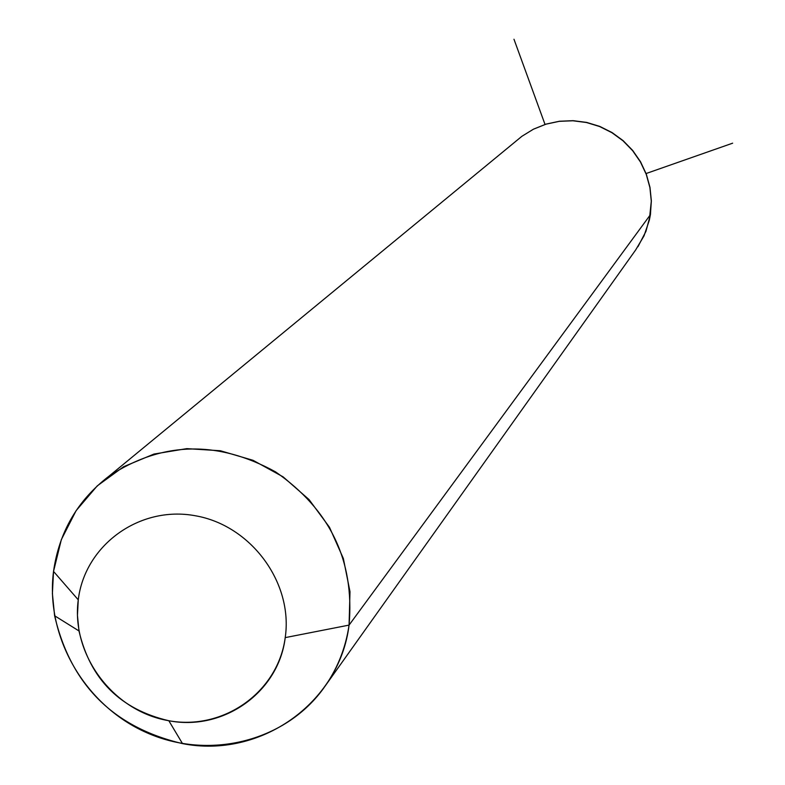 <?xml version="1.0" encoding="UTF-8"?>
<svg xmlns="http://www.w3.org/2000/svg" width="785" height="785" viewBox="0 0 785 785"><rect width="100%" height="100%" fill="white"/><g stroke="black" fill="none" stroke-linecap="round" stroke-linejoin="round"><path stroke-width="1.18" d="M349.07 625.105L285.22 637.616C293.364 582.725 250.955 525.234 195.161 515.725C139.465 505.393 84.829 545.163 78.264 599.838L53.527 571.411L61.338 539.609L76.145 510.613L97.242 485.886L123.628 466.702L153.978 454.054L186.791 448.637L220.399 450.747L253.084 460.324L283.159 476.887L309.064 499.594L329.484 527.284L343.359 558.518L349.992 591.694L349.07 625.105C339.454 703.409 260.051 758.948 182.512 743.611C113.383 727.361 70.748 684.755 54.607 615.764L52.399 593.558L53.527 571.411L78.264 599.838L77.45 615.361L78.981 630.944C90.304 679.408 120.242 709.336 168.814 720.728C223.274 731.443 278.685 692.341 285.22 637.616L349.07 625.105C354.692 560.912 330.191 509.828 275.545 471.863C217.376 440.022 161.887 441.425 109.086 476.093C77.676 500.133 59.16 531.906 53.527 571.411C45.088 636.812 84.917 705.538 146.677 732.69C208.319 760.125 283.679 742.07 322.655 689.554C336.726 670.478 345.537 648.999 349.07 625.105L650.363 214.776L349.07 625.105M285.22 637.616C277.9 692.674 222.616 731.218 167.676 720.522C112.628 710.641 70.876 654.376 78.264 599.838C84.829 545.163 139.465 505.393 195.161 515.725C250.955 525.234 293.364 582.725 285.22 637.616M515.647 141.437L521.897 136.296L533.417 129.211L545.997 124.167L559.293 121.332L572.922 120.772L586.493 122.519L599.612 126.532L611.908 132.685L623.015 140.8L632.622 150.661L640.442 161.975L646.271 174.407L649.911 187.605L651.295 201.195L649.323 220.202L644.034 235.834L635.644 249.983L644.034 235.834L649.323 220.202L650.441 214.56L651.295 201.195L649.911 187.605L646.271 174.407L640.442 161.975L632.622 150.661L623.015 140.8L611.908 132.685L599.612 126.532L586.493 122.519L572.922 120.772L559.293 121.332L545.997 124.167L533.417 129.211L521.897 136.296L515.647 141.437M650.412 214.403L651.364 200.95L649.98 187.35L646.33 174.162L640.521 161.749L632.7 150.465L623.113 140.633L612.025 132.537L599.76 126.405L586.65 122.411L573.079 120.674L559.43 121.243L546.095 124.099L533.466 129.172L521.897 136.296L109.086 476.093M645.957 173.583L732.64 143.184M545.035 124.472L513.979 39.25M78.981 630.944L54.607 615.764M168.814 720.728L182.512 743.611M635.644 249.983L322.655 689.554M637.96 246.696L645.937 231.369L650.431 214.648"/></g></svg>
